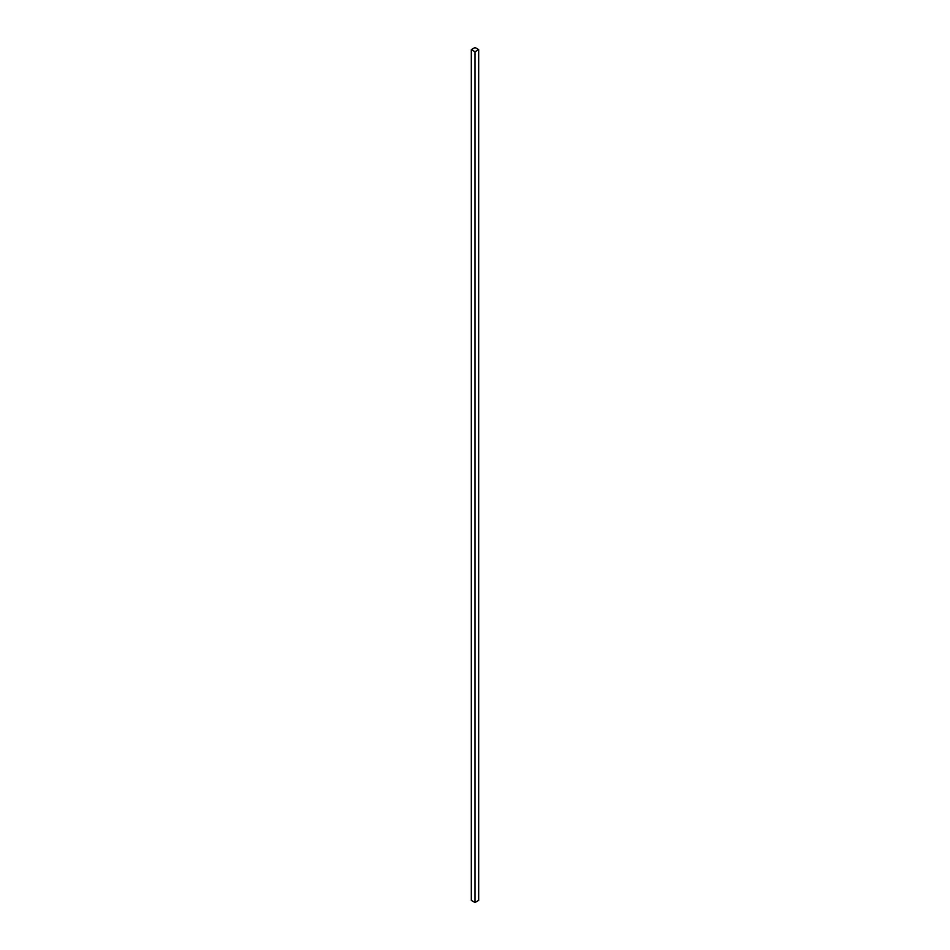 <?xml version="1.0" encoding="UTF-8"?>
<svg xmlns="http://www.w3.org/2000/svg" width="950" height="950" viewBox="0 0 950 950"><rect width="100%" height="100%" fill="white"/><g stroke="black" fill="none" stroke-linecap="round" stroke-linejoin="round"><path stroke-width="1.43" d="M478.681 49.626L475 47.5L471.319 49.626L471.319 900.374L475 902.5L478.681 900.374L478.681 49.626L475 51.751L475 902.5M471.319 49.626L475 51.751"/></g></svg>
